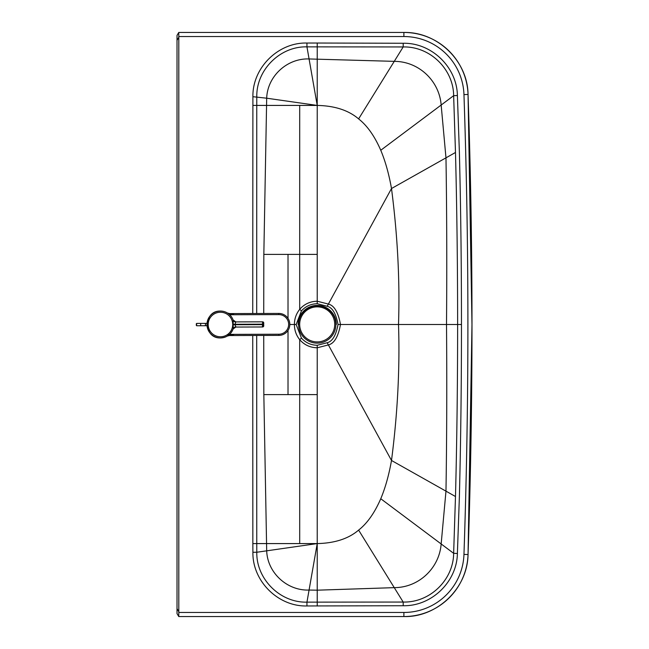 <?xml version="1.0" encoding="UTF-8"?>
<svg xmlns="http://www.w3.org/2000/svg" width="649" height="649" viewBox="0 0 649 649"><rect width="100%" height="100%" fill="white"/><g stroke="black" fill="none" stroke-linecap="round" stroke-linejoin="round"><path stroke-width="0.97" d="M298.589 324.508A18.634 18.634 0 0 0 317.223 343.143A18.634 18.634 0 0 0 335.858 324.508A18.634 18.634 0 0 0 317.223 305.874A18.634 18.634 0 0 0 298.589 324.508M336.328 324.508A19.105 19.105 0 0 0 317.223 305.403A19.105 19.105 0 0 0 298.118 324.508M317.199 306.863A17.523 17.523 0 0 0 299.676 324.386A17.523 17.523 0 0 0 317.199 341.918A17.523 17.523 0 0 0 334.722 324.386A17.523 17.523 0 0 0 317.199 306.863M177.015 409.211L177.015 403.37M177.015 239.789L177.015 245.63M256.696 335.46L256.769 543.578L317.223 543.578L256.801 552.25C256.201 578.884 279.995 602.88 306.953 602.142L403.183 602.053C430.271 602.726 453.473 579.581 453.643 553.313L455.484 496.526C456.896 441.393 457.61 384.054 457.626 324.5C457.61 264.946 456.896 207.607 455.484 152.474L453.643 95.687L457.391 95.517C456.969 67.277 431.682 42.672 403.207 43.264L403.183 46.947C430.271 46.274 453.473 69.419 453.643 95.687L441.158 105.041C439.381 81.198 419.149 61.379 394.259 61.355L403.183 46.947L306.953 46.858C279.995 46.12 256.201 70.116 256.801 96.75L256.769 105.422L317.223 105.422L317.223 43.029L403.207 43.264M178.8 36.539L403.881 36.539A60.114 60.114 0 0 1 463.962 94.6A6714.311 6714.311 0 0 1 463.962 554.4A60.114 60.114 0 0 1 403.881 612.461L178.8 612.461L178.8 36.539L178.751 32.474L177.015 35.395L177.015 40.327L178.767 37.374M403.881 612.461L403.881 616.55L178.767 616.55L177.015 613.605L177.015 40.327M403.881 36.539L403.881 32.45L178.767 32.45L177.015 35.395M178.8 612.461L178.751 616.526L177.015 613.605M252.907 552.291L252.85 543.594L256.769 543.578L256.801 552.25L252.907 552.291C252.331 581.05 278.113 606.758 306.945 605.963L403.207 605.736L403.183 602.053L394.259 587.645L317.223 590.184L317.223 605.971M457.391 95.517L459.387 152.369C460.79 209.165 461.488 266.536 461.463 324.5C461.488 382.464 460.79 439.835 459.387 496.631L457.391 553.483L453.643 553.313L441.158 543.959C439.381 567.802 419.149 587.621 394.259 587.645L358.613 530.103C348.554 538.711 334.754 543.205 317.223 543.578L306.953 602.142L306.945 605.963M296.155 324.5L301.444 338.105C305.638 342.745 310.903 345.13 317.223 345.276L327.185 342.729L328.386 344.927C334.211 343.54 338.243 336.726 340.482 324.5C338.243 312.274 334.211 305.46 328.386 304.073L317.223 301.217C310.1 301.387 304.259 304.097 299.7 309.346C296.171 313.792 294.411 318.837 294.419 324.5L296.155 324.5L301.444 310.895C305.638 306.255 310.903 303.87 317.223 303.724L327.185 306.271C332.41 307.545 336.02 313.621 338.015 324.5L398.51 324.5C399.954 281.049 397.618 235.725 391.501 188.526C388.913 173.924 385.328 161.163 380.76 150.26C374.603 136.095 367.22 125.646 358.613 118.897C348.554 110.289 334.754 105.795 317.223 105.422L306.953 46.858L306.945 43.037C278.113 42.242 252.331 67.95 252.907 96.709L266.69 98.202L263.835 254.392L263.729 313.483M301.444 310.895L299.7 309.346L299.7 254.392L288.018 254.392L288.018 318.391M288.018 254.392L263.835 254.392M327.185 306.271L391.501 188.526L445.977 157.845C446.804 210.56 446.983 266.114 446.512 324.5L398.51 324.5C399.954 367.951 397.618 413.275 391.501 460.474L328.386 344.927L317.223 347.783C310.1 347.613 304.259 344.903 299.7 339.654L299.7 394.608L263.835 394.608L266.69 550.798C267.396 572.848 287.256 590.906 309.029 590.046L317.223 590.184L317.223 394.608L299.7 394.608L299.7 543.578M288.018 394.608L288.018 330.446M461.463 324.5L446.512 324.5C446.983 382.886 446.804 438.44 445.977 491.155L391.501 460.474C388.913 475.076 385.328 487.837 380.76 498.74C374.603 512.905 367.22 523.354 358.613 530.103M317.223 303.724L317.223 254.392L299.7 254.392L299.7 105.422M301.444 338.105L299.7 339.654C296.171 335.209 294.411 330.163 294.419 324.5L289.819 324.5M317.223 345.276L317.223 394.608M327.185 342.729C332.41 341.455 336.02 335.379 338.015 324.5M220.49 337.942A13.434 13.434 89.8 0 0 233.186 328.775L233.186 328.775C230.906 334.543 226.679 337.594 220.49 337.942L220.482 337.942A13.434 13.434 89.8 0 1 220.336 337.934L220.336 337.934C203.259 338.462 203.178 310.644 220.254 311.066L220.254 311.066A13.434 13.434 89.8 0 1 220.4 311.066L220.4 311.066A13.434 13.434 89.8 0 0 207.015 324.541A13.434 13.434 89.8 0 0 220.49 337.942A13.434 13.434 89.8 0 1 207.015 324.541A13.434 13.434 89.8 0 1 233.178 320.192L233.186 328.775A2.921 2.758 18.6 0 1 235.976 326.934L234.808 324.719L233.291 324.703M235.976 326.934L235.855 327.055A2.921 2.921 89.8 0 0 233.129 328.946L235.855 327.055L262.585 326.974A1.168 1.168 0 0 0 263.754 325.806L262.618 325.806M262.577 321.831A1.168 1.168 89.8 0 1 263.745 322.991A1.168 1.168 0 0 0 262.577 321.831L262.423 326.982A1.168 1.168 89.8 0 0 263.591 325.806L263.583 322.991L263.754 325.806A1.168 1.168 89.8 0 1 262.585 326.974M263.551 324.638L234.808 324.719L235.855 321.904L262.407 321.831A1.168 1.168 -90.2 0 1 263.583 322.991M263.551 324.159L233.291 324.273M235.976 322.026A2.921 2.758 -18.8 0 1 233.178 320.192L233.178 320.192M233.113 319.998L235.855 321.904A2.921 2.921 -90.2 0 1 233.121 320.022M220.376 311.066A13.434 13.434 0 0 1 220.392 311.066A13.434 13.434 0 0 0 206.982 324.541A13.434 13.434 0 0 0 220.457 337.942A13.434 13.434 0 0 1 220.457 337.942M227.361 312.996L229.641 313.581A4.673 4.673 0 0 1 227.556 313.094M278.867 335.395A10.976 10.976 0 0 1 278.819 335.395L229.413 335.541A4.673 4.673 0 0 0 227.401 335.995A4.673 4.673 0 0 1 229.413 335.541L227.223 336.093M226.947 334.908L233.518 334.884M229.641 313.581L278.754 313.435L229.641 313.581M233.624 314.213L229.105 314.221M278.819 334.227L278.819 335.395A10.976 10.976 0 0 0 289.819 324.386A10.976 10.976 0 0 0 278.754 313.435L278.762 314.603A9.808 9.808 0 0 1 288.651 324.386A9.808 9.808 0 0 1 278.819 334.227L227.734 334.373M207.023 323.38L196.623 323.405L196.331 325.457L196.331 323.705M207.031 325.717L204.532 325.725A1.168 1.03 -90.2 0 0 204.524 323.389M200.703 323.397L200.711 325.733L196.623 325.749L196.623 323.405M263.835 394.608L263.729 335.444M457.391 553.483C456.969 581.723 431.682 606.328 403.207 605.736M252.85 543.594L252.737 335.468M177.015 608.673L178.767 611.626M252.907 96.709L252.737 313.516M306.945 43.037L317.223 43.029M403.881 32.45L403.881 32.45A64.202 64.202 0 0 1 468.043 94.462A6718.399 6718.399 0 0 1 471.985 324.5L468.043 94.462C467.807 61.339 437.783 31.712 403.881 32.45L178.767 32.45M463.962 94.6L468.043 94.462M252.85 105.406L256.769 105.422L256.696 313.499M178.767 616.55L403.881 616.55A64.202 64.202 0 0 0 468.043 554.538A6718.399 6718.399 0 0 0 471.985 324.5L468.043 554.538L463.962 554.4M380.76 150.26L441.158 105.041L445.977 157.845L455.484 152.474M358.613 118.897L394.259 61.355L309.029 58.954C287.256 58.094 267.396 76.152 266.69 98.202L317.223 105.422L317.223 254.392M380.76 498.74L441.158 543.959L445.977 491.155L455.484 496.526M220.417 312.234A12.266 12.266 -90.2 0 1 232.715 324.468A12.266 12.266 -90.2 0 1 220.482 336.774A12.266 12.266 -90.2 0 1 208.183 324.541A12.266 12.266 -90.2 0 1 220.417 312.234M263.745 322.991L263.591 325.806M229.689 314.749L278.762 314.603M403.881 616.55C436.558 617.532 467.531 588.87 468.043 554.538M227.109 336.15L228.48 335.638M200.711 325.733L204.532 325.725"/></g></svg>
